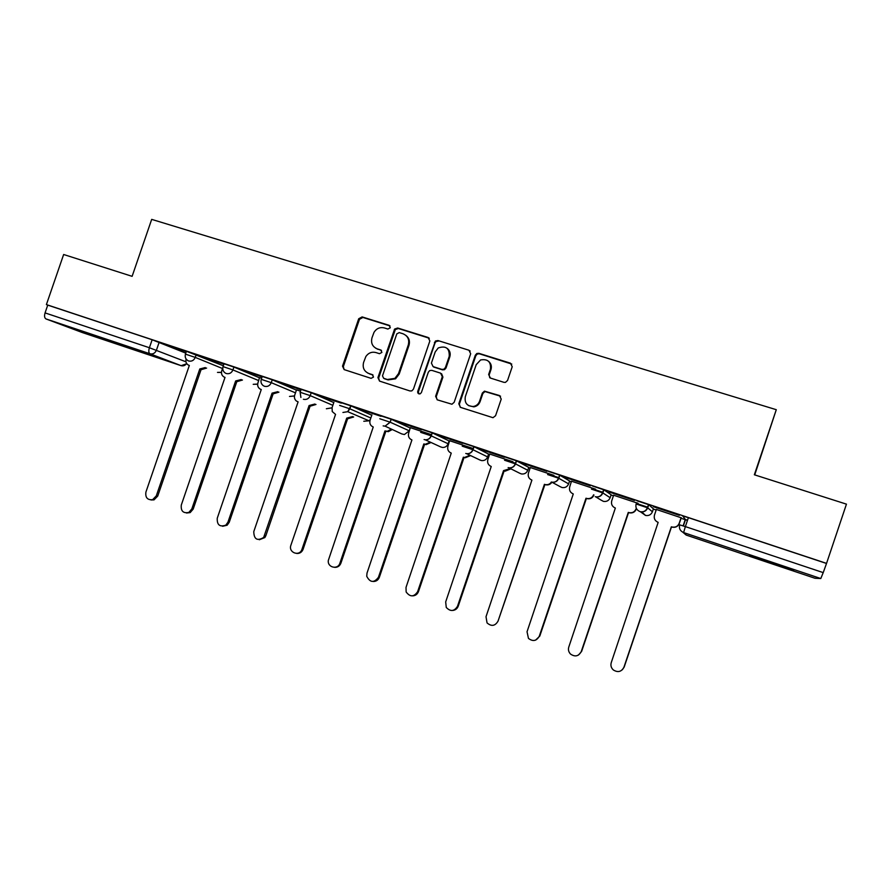 <?xml version="1.0" encoding="UTF-8"?>
<svg xmlns="http://www.w3.org/2000/svg" width="891" height="891" viewBox="0 0 891 891"><rect width="100%" height="100%" fill="white"/><g stroke="black" fill="none" stroke-linecap="round" stroke-linejoin="round"><path stroke-width="1.34" d="M390.314 327.754L389.155 325.338L362.136 316.906L358.705 318.755L342.523 366.156L344.149 369.609L371.079 378.352L373.496 377.071L372.338 374.632L368.841 373.496C364.085 371.391 362.336 367.693 363.595 362.403L365.867 356.5C368.451 352.869 371.825 351.555 375.98 352.569L379.488 353.694L381.905 352.402L380.747 349.985L377.238 348.871C372.471 346.777 370.723 343.102 371.981 337.823L373.997 332.354C376.537 328.4 380 326.941 384.377 327.944L387.886 329.046L390.314 327.754M390.002 325.917L362.904 317.452L359.485 319.29L343.336 366.591L344.16 369.609M381.515 350.464L377.238 348.871M89.067 333.713L117.556 343.737L89.067 333.713M772.341 562.689L749.565 555.661L793.758 570.184L772.341 562.689M503.938 382.339L505.464 382.384L507.547 380.468L512.225 366.724L510.454 363.172L478.89 353.326L476.841 353.482L475.315 355.197L458.787 403.801L460.513 407.365L493.001 417.701L495.574 415.718L501.221 399.112L499.461 395.526L484.459 391.149L482.332 393.065L479.547 401.273C478.411 404.202 476.317 405.94 473.277 406.508C467.029 406.229 464.378 402.955 465.325 396.695L476.217 364.664L480.583 359.953C487.834 358.739 491.13 361.802 490.462 369.152L488.647 374.498L490.395 378.051L503.938 382.339M358.705 318.755L359.485 319.29L358.705 318.755M46.399 304.588L63.651 254.503L132.113 276.333L151.693 219.375L776.284 409.693L754.354 474.78L846.45 504.15L826.547 563.379L46.399 304.588L47.746 305.123L45.062 312.908L149.398 347.735L185.941 361.802M429.852 340.986L428.159 337.5L397.676 327.999L394.624 329.046L377.918 377.617L379.566 381.103L409.96 390.96L411.82 390.882L413.457 389.122L429.852 340.986M437.938 340.551L468.956 350.23L470.682 353.749L454.165 402.309L451.937 404.236L437.325 399.847L435.621 396.306L442.304 376.681L440.6 373.162L431.834 370.366L429.707 370.567L428.315 372.215L421.376 392.586L420.118 393.855C418.325 394.045 417.534 393.232 417.734 391.405L435.421 341.019L437.938 340.551L468.956 350.23M687.496 520.288L685.302 519.431L682.673 515.945L688.387 517.649L685.368 526.603L823.217 572.612L820.789 578.537L814.975 578.259L686.193 535.068L682.862 532.272M449.008 441.156L449.587 441.346M488.513 454.276L489.515 454.622M513.205 462.485L515.711 463.32M528.675 467.63L530.123 468.109M554.102 476.084L558.98 477.699M569.527 481.207L571.421 481.842M595.7 489.905L603.04 492.344M611.07 495.017L613.442 495.797M638.012 503.972L647.902 507.257M653.326 509.062L656.177 510.008M681.058 518.272L687.462 520.4M754.722 474.903L776.284 409.693M826.547 563.379L823.217 572.612M47.746 305.123L152.138 339.749L185.785 353.137M82.017 332.432L46.02 318.945C44.494 318.031 44.171 316.027 45.062 312.908M223.919 364.04L204.596 357.636M262.154 376.726L242.007 370.043M261.631 378.252L259.526 377.55L257.945 382.863C257.221 385.547 257.956 387.607 260.116 389.055L261.263 389.534L217.248 518.228C216.936 524.977 219.81 527.26 225.857 525.111L227.951 522.148L272.067 393.143L277.792 391.684M301.024 389.645L280.041 382.673M300.501 391.16L296.514 389.857M340.084 402.598L318.722 395.504M358.015 408.679L381.014 416.309L358.059 408.557M398.032 421.955L421.432 429.729L398.077 421.833M431.634 434.73L410.328 427.647L408.679 433.126C407.911 436.356 408.991 438.628 411.92 439.954L367.003 573.113L366.747 576.321C370.155 582.736 374.053 583.059 378.441 577.301L423.826 443.941L425.297 444.308L430.097 442.226M438.74 435.465L462.552 443.373L438.784 435.343M472.564 448.329L449.61 440.7L447.928 446.224C447.171 449.476 448.273 451.77 451.247 453.118L406.018 587.403L406.14 591.98C410.116 597.204 413.947 597.093 417.634 591.669L463.353 457.172L464.467 457.484L469.813 455.334M480.16 449.22L504.384 457.25L480.204 449.086M512.882 461.716L489.716 454.054M522.315 463.209L546.974 471.384L522.349 463.075M553.901 475.349L530.312 467.541M565.217 477.442L590.31 485.773L565.25 477.32M595.611 489.204L571.465 481.185L569.728 486.842C568.959 490.184 570.14 492.556 573.269 493.959L527.038 631.764L528.463 638.413C532.929 641.765 536.538 641.041 539.278 636.241L586 498.225L586.79 498.47C590.02 499.005 592.281 497.791 593.606 494.806M608.887 491.932L634.437 500.419L608.932 491.81M638.056 503.304L613.632 495.24M653.348 506.689L679.365 515.332L653.393 506.567M681.225 517.782L656.366 509.463M637.188 500.853L648.771 504.696L653.404 508.828L652.401 511.802M592.515 486.041L603.898 489.816L611.148 494.783L610.146 497.735C608.854 500.664 606.604 501.878 603.407 501.366L600.957 500.04M548.656 471.484L559.604 475.081L569.605 480.984L568.603 483.913M505.576 457.194L516.346 460.736L528.753 467.407L527.762 470.325M463.253 443.15L473.867 446.647L488.58 454.054L487.6 456.96M421.677 429.351L432.146 432.814L449.075 440.934L448.095 443.818M380.813 415.796L391.138 419.215L410.228 428.014L409.247 430.888M340.652 402.476L350.876 405.862L371.781 415.217M300.156 392.185L301.125 389.356L311.226 392.708L333.802 402.565M261.286 379.254L262.244 376.447L272.245 379.778L296.425 390.113M223.062 366.546L224.02 363.762L233.921 367.059L259.649 377.873M185.473 354.039L186.419 351.277L223.329 365.767M186.319 351.566L167.798 345.418M167.753 345.541L186.286 351.689M826.313 563.402L688.387 517.649M204.551 357.748L223.886 364.163M241.962 370.166L262.11 376.848M279.997 382.785L300.98 389.757M318.677 395.626L341.298 403.133M375.679 348.181L377.984 349.339M367.749 373.062L368.841 373.496M373.017 375.033L369.598 373.93M429.306 338.224L398.377 328.523L395.326 329.559L378.653 378.029L379.499 381.081M399.235 332.599L396.796 333.891L382.495 375.857L383.653 378.296L387.373 379.499L394.88 378.374L398.5 373.63L408.312 344.862C409.57 339.538 407.788 335.84 402.966 333.757L399.235 332.599M405.75 335.272C409.058 337.8 410.138 341.164 408.98 345.352L399.201 374.053L395.582 378.798L388.097 379.911L384.377 378.708M470.17 351.021L469.501 350.709M441.602 373.752L442.916 377.105L436.245 396.684L437.102 399.758M438.55 341.053L436.044 341.52L435.042 342.912L418.391 391.795L418.904 393.867M449.231 356.333C449.587 348.225 445.923 345.441 438.227 347.958L435.22 351.923L431.411 363.105L433.104 366.613L441.869 369.397L443.896 369.253L445.411 367.549L449.231 356.333L449.821 356.801C450.779 353.393 449.922 350.608 447.271 348.448M449.821 356.801L446.012 367.994L444.509 369.687L442.482 369.843L433.739 367.059M488.702 361.412C491.141 363.617 491.91 366.335 490.974 369.587L489.159 374.933L489.749 377.751M468.51 405.572L473.823 406.864C476.863 406.307 478.957 404.57 480.082 401.641L479.547 401.273M500.553 396.194L484.982 391.55L482.866 393.466L480.082 401.641M511.768 364.063L479.425 353.805L477.376 353.961L475.861 355.665L459.366 404.169L460.213 407.243M206.601 368.072L201.455 369.587L199.796 368.952L205.286 367.56M186.108 359.006C185.428 361.802 186.252 363.851 188.558 365.165L189.326 365.455L145.912 492.088C145.211 497.612 147.438 500.141 152.584 499.684L156.293 495.886L199.796 368.952M201.11 369.464L157.718 496.087L154.02 499.873L150.991 499.962M242.475 380.023L237.229 381.56L235.647 380.958L241.249 379.533M222.772 367.805L221.759 370.79C221.024 373.574 221.814 375.657 224.109 377.049L225.011 377.394L181.296 505.052C180.728 511.089 183.234 513.55 188.814 512.436L191.832 508.917L235.647 380.958M236.883 381.437L193.191 509.084L190.173 512.592L186.509 513.016M278.928 392.151L273.582 393.722L272.067 393.143M273.225 393.61L229.232 522.282L227.127 525.233L222.605 526.269M315.982 404.469L310.514 406.084L309.088 405.539L314.924 404.035M296.514 389.835L294.709 395.125C294.03 397.542 294.609 399.513 296.425 401.05L298.106 401.863L253.779 531.615C253.968 539.322 257.265 541.271 263.658 537.462L309.088 405.539M310.157 405.973L265.852 535.703L264.85 537.563L259.314 539.746M353.649 416.977L348.058 418.659L346.71 418.124L352.68 416.565M333.902 402.253L332.087 407.588L332.243 411.564L335.551 414.393L290.9 545.225C288.083 552.565 299.521 556.908 301.938 549.379L346.71 418.124M347.69 418.536L303.029 549.446C301.771 552.331 299.643 553.667 296.647 553.445M391.94 429.685L388.298 431.667L384.945 430.932L387.407 431.289L391.06 429.306M371.903 414.883L370.066 420.251C369.308 423.448 370.366 425.698 373.24 427.012L328.334 560.406C327.186 567.5 337.867 570.073 339.894 563.179L384.945 430.932M385.836 431.3L340.897 563.201C339.705 566.086 337.622 567.467 334.637 567.355M430.888 442.571L426.087 444.642L423.826 443.941M424.617 444.286L379.354 577.29C378.23 580.086 376.202 581.478 373.296 581.489M470.493 455.657L465.169 457.796L463.353 457.172M464.044 457.484L418.458 591.624C417.389 594.286 415.462 595.7 412.678 595.856M510.799 468.9L505.086 471.183L503.549 470.626L510.22 468.621M489.716 454.02L487.845 459.533C487.076 462.819 488.212 465.135 491.231 466.505L445.678 601.937L446.268 607.462C450.523 611.827 454.265 611.426 457.495 606.27L503.549 470.626M504.139 470.905L458.219 606.192C457.239 608.709 455.435 610.123 452.806 610.435M551.919 482.176C550.426 484.403 548.377 485.283 545.76 484.815L545.27 484.57C547.842 485.038 549.87 484.203 551.373 482.053M530.323 467.519L528.441 473.076C527.672 476.384 528.82 478.734 531.905 480.115L486.018 616.728L487.043 622.898C491.442 626.674 495.106 626.083 498.036 621.127L544.423 484.303M544.913 484.548L498.036 621.127M593.963 495.017C592.649 497.991 590.388 499.216 587.169 498.682L586 498.225M586.389 498.437L539.79 636.074L535.614 640.117M628.567 512.548L629.046 512.626C632.354 513.205 634.67 511.98 636.018 508.95L636.263 509.129C634.927 512.147 632.61 513.372 629.313 512.793L628.567 512.548L581.623 651.41L578.448 655.063M613.643 495.196L611.727 500.853C610.959 504.217 612.162 506.623 615.347 508.048L568.781 647.055C568.013 649.706 568.603 652.045 570.541 654.083C575.063 657.124 578.627 656.311 581.233 651.622L628.3 512.381M681.259 517.682L679.31 523.485C677.94 526.548 675.578 527.773 672.204 527.149L672.059 527.015C675.434 527.639 677.806 526.414 679.176 523.34L681.114 517.604M656.389 509.396L654.462 515.098C653.682 518.495 654.918 520.923 658.159 522.382L611.248 662.626C610.458 665.432 611.137 667.871 613.309 669.943C617.875 672.761 621.417 671.87 623.912 667.259L671.346 526.793M671.491 526.926L624.201 667.003L622.319 669.798M389.868 325.861L389.155 325.338M372.961 374.977L372.338 374.632M381.482 350.453L380.747 349.985M685.302 519.431L683.13 525.868M820.789 578.537L683.609 532.573L686.193 535.068L814.975 578.259M159.155 342.255L156.426 350.219C155.079 353.237 152.918 354.418 149.966 353.772L46.02 318.945M81.927 332.41L181.085 365.655L149.966 353.772C148.652 352.925 148.463 350.909 149.398 347.735L152.138 339.749M648.771 504.696L647.701 507.837L652.401 511.779C651.076 514.775 648.782 515.989 645.507 515.432L641.576 511.924M603.898 489.816L602.839 492.923L610.157 497.713M559.826 475.193L558.791 478.278L568.614 483.88C567.355 486.776 565.161 487.99 562.043 487.533L559.994 486.575M516.546 460.836L515.51 463.888L527.773 470.281C526.559 473.099 524.431 474.324 521.413 473.945L519.553 473.166M474.034 446.725L473.01 449.755L487.611 456.916C486.453 459.633 484.414 460.859 481.519 460.58L479.703 459.912M432.269 432.87L431.244 435.866L448.117 443.763C447.048 446.335 445.144 447.572 442.426 447.46L440.455 446.825M391.216 419.249L390.202 422.223L409.27 430.821L404.403 434.53L401.819 433.939M350.876 405.862L349.873 408.813L370.834 418.002M311.226 392.708L310.224 395.637L332.855 405.327M272.245 379.778L271.254 382.673L295.489 392.853M233.921 367.059L232.93 369.932L258.713 380.591M196.232 354.562L195.252 357.402L222.527 368.529M185.451 354.128L195.252 357.402C193.882 360.443 191.699 361.646 188.692 360.989L188.09 360.732C185.595 359.24 184.715 357.035 185.451 354.128M221.458 372.315L217.493 372.393L221.458 372.438M223.04 366.624L232.93 369.932C231.56 373.006 229.343 374.198 226.281 373.529L225.456 373.162C223.118 371.614 222.304 369.442 223.04 366.624M261.252 379.343L271.254 382.673C269.862 385.77 267.612 386.972 264.504 386.293L263.224 385.636C261.208 384.032 260.551 381.927 261.252 379.343M300.913 397.464L300.122 392.274L310.224 395.637C308.821 398.756 306.537 399.959 303.385 399.268M339.638 405.416L349.873 408.813L347.746 411.687L342.924 412.466M379.8 418.759L390.202 422.223L385.068 426.154L383.152 425.887M420.652 432.347L431.244 435.866C430.108 438.595 428.092 439.909 425.219 439.798L424.094 439.553M462.229 446.168L473.01 449.755C471.773 452.65 469.613 453.953 466.55 453.664L465.748 453.452M504.54 460.235L515.51 463.888C514.218 466.884 511.969 468.176 508.772 467.775L508.137 467.608M547.62 474.558L558.791 478.278C557.443 481.34 555.115 482.644 551.819 482.154L551.295 482.009M591.468 489.137L602.839 492.923C601.458 496.053 599.075 497.345 595.678 496.81L595.233 496.677M636.118 503.983L647.701 507.837C646.298 511.022 643.848 512.325 640.373 511.724L639.983 511.612C636.586 510.098 635.305 507.558 636.118 503.983M257.677 384.054L253.211 384.322L257.666 384.177M294.509 395.905L289.497 396.439L294.487 396.005M332.009 407.811L326.351 408.746M370.311 419.527L369.03 420.808L363.784 421.243M679.666 524.855L685.368 526.603L683.609 532.573C680.156 531.036 678.842 528.452 679.666 524.855M81.961 332.421L181.174 365.689M186.798 363.74L181.107 365.666C183.312 366.246 185.172 365.533 186.642 363.506M343.336 366.591L342.523 366.156M362.904 317.452L362.136 316.906M378.653 378.029L377.918 377.617M394.913 330.361L394.201 329.848M398.377 328.523L397.676 327.999M428.805 338.012L428.159 337.5M388.097 379.911L387.373 379.499M399.201 374.053L398.5 373.63M408.98 345.352L408.312 344.862M436.245 396.684L435.621 396.306M442.916 377.105L442.304 376.681M418.391 391.795L417.734 391.405M435.042 342.912L434.418 342.411M442.482 369.843L441.869 369.397M446.012 367.994L445.411 367.549M459.366 404.169L458.787 403.801M201.455 369.587L200.13 369.063M157.718 496.087L156.293 495.886M237.229 381.56L235.992 381.07M193.191 509.084L191.832 508.917M273.582 393.722L272.423 393.265M229.232 522.282L227.951 522.148M310.514 406.084L309.444 405.661M265.852 535.703L264.66 535.602M348.058 418.659L347.067 418.247M303.074 549.335L301.971 549.279M386.215 431.422L385.313 431.055M340.897 563.201L339.894 563.179M424.996 444.409L424.205 444.063M379.354 577.29L378.441 577.301M464.434 457.606L463.732 457.295M418.458 591.624L417.634 591.669M504.529 471.027L503.938 470.76M458.219 606.192L457.495 606.27M350.854 405.862L347.746 411.687L369.03 420.808L363.818 421.254M391.138 419.215L390.124 422.189L385.068 426.154L401.863 433.962M432.146 432.814L431.121 435.81C429.997 438.55 428.036 439.887 425.219 439.798L440.51 446.848M473.867 446.647L472.843 449.677C471.629 452.583 469.535 453.909 466.55 453.664L479.77 459.934M516.346 460.736L515.31 463.799C514.04 466.806 511.857 468.131 508.772 467.775L519.642 473.21M559.604 475.081L558.557 478.166C557.243 481.251 554.993 482.588 551.819 482.154L560.105 486.631M603.641 489.682L602.594 492.801C601.236 495.953 598.941 497.289 595.678 496.81L601.113 500.141M648.503 504.562L647.434 507.703C646.053 510.911 643.703 512.258 640.373 511.724L645.507 515.432L641.732 511.924M326.373 408.757L331.998 407.878M685.524 519.542L683.364 525.946M683.041 532.35L686.193 535.068M395.326 329.559L394.624 329.046M395.582 378.798L394.88 378.374M444.509 369.687L443.896 369.253M436.044 341.52L435.421 341.019M154.02 499.873L152.584 499.684M190.173 512.592L188.814 512.436M227.127 525.233L225.857 525.111M264.85 537.563L263.658 537.462M303.029 549.446L301.938 549.379M388.298 431.667L387.407 431.289M426.087 444.642L425.297 444.308M465.169 457.796L464.467 457.484M505.086 471.183L504.495 470.916"/></g></svg>
